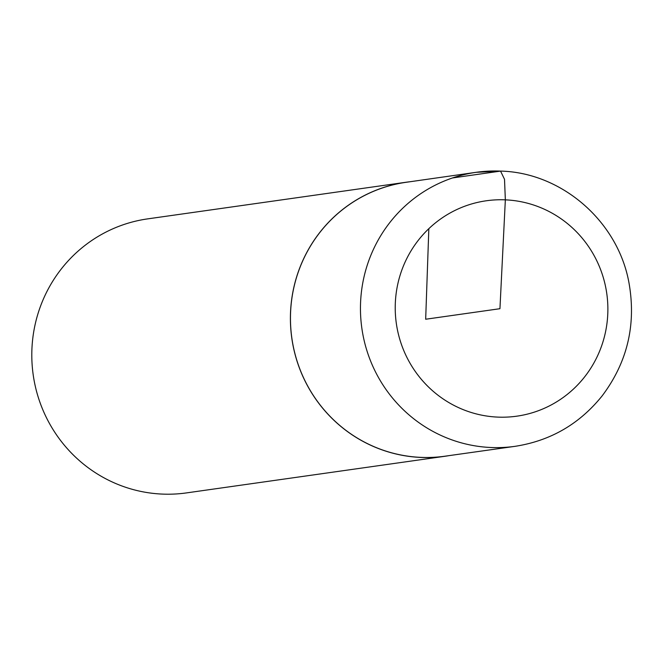 <?xml version="1.0" encoding="UTF-8"?>
<svg xmlns="http://www.w3.org/2000/svg" width="664" height="664" viewBox="0 0 664 664"><rect width="100%" height="100%" fill="white"/><g stroke="black" fill="none" stroke-linecap="round" stroke-linejoin="round"><path stroke-width="1" d="M410.028 181.737A138.386 135.207 81.9 0 0 406.252 182.218L147.649 218.879A138.386 135.207 81.9 0 0 33.2 374.869A138.386 135.207 81.9 0 0 186.493 492.904L445.096 456.251A138.386 135.207 81.9 0 0 448.856 455.662M406.252 182.218A138.386 135.207 81.9 0 0 291.803 338.208A138.386 135.207 81.9 0 0 445.096 456.251M500.548 171.105A138.386 135.207 81.9 0 0 476.196 172.308L406.152 182.293A138.328 135.149 81.9 0 0 291.861 338.2A138.328 135.149 81.9 0 0 444.98 456.201L515.04 446.332C550.448 440.846 579.464 424.047 602.099 395.943C627.397 362.328 636.361 324.638 628.982 282.881C618.051 221.627 562.101 172.665 500.781 171.096L476.196 172.308A138.386 135.207 81.9 0 0 361.855 328.282A138.386 135.207 81.9 0 0 515.04 446.332M452.474 177.96L500.548 171.105L504.515 179.288L505.346 199.847L499.942 308.702L425.674 319.235L428.836 228.665M505.346 199.847A108.78 106.282 81.9 0 0 407.63 358.826A108.78 106.282 81.9 0 0 591.682 366.76A108.78 106.282 81.9 0 0 505.346 199.847"/></g></svg>
